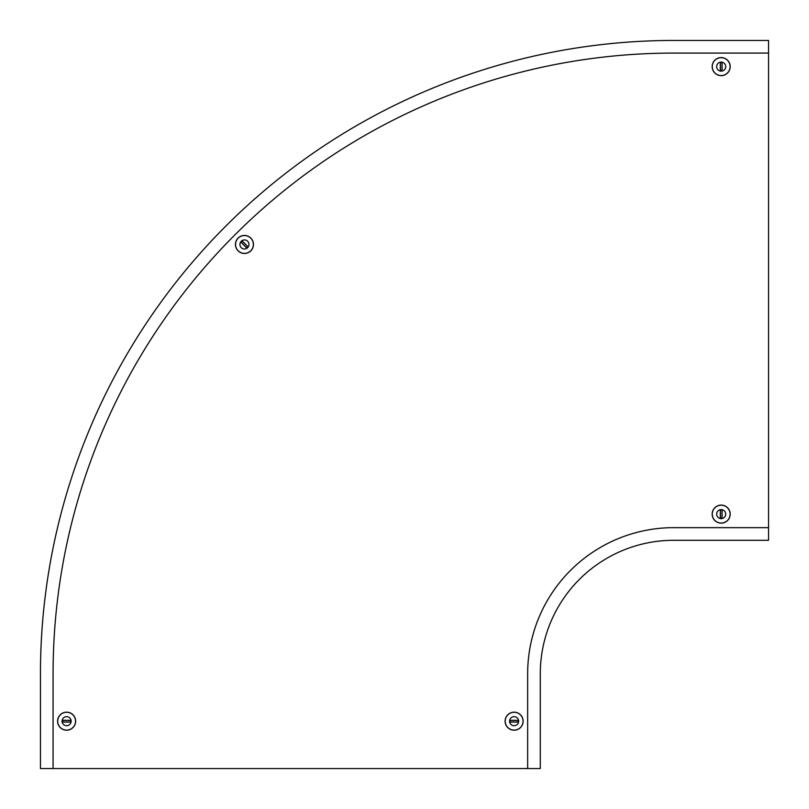 <?xml version="1.0" encoding="UTF-8"?>
<svg xmlns="http://www.w3.org/2000/svg" width="809" height="809" viewBox="0 0 809 809"><rect width="100%" height="100%" fill="white"/><g stroke="black" fill="none" stroke-linecap="round" stroke-linejoin="round"><path stroke-width="1.21" d="M53.081 768.55L527.65 768.55L527.65 673.816A146.166 146.166 0 0 1 673.816 527.65L768.55 527.65L768.55 40.45L673.816 40.45A633.366 633.366 0 0 0 40.45 673.816L40.45 768.55L53.081 768.55L53.081 673.816A620.736 620.736 0 0 1 673.816 53.081L768.55 53.081M768.55 527.65L768.55 540.291L673.816 540.291A133.525 133.525 0 0 0 540.291 673.816L540.291 768.55L527.65 768.55M721.183 62.556A0.9 0.9 0 0 0 720.283 63.456L720.283 69.776A0.9 0.9 0 0 0 721.183 70.676A0.9 0.9 0 0 0 722.083 69.776L722.083 63.456A0.9 0.9 0 0 0 721.183 62.556M721.183 62.647A0.809 0.809 0 0 0 720.374 63.456L720.374 69.776A0.809 0.809 0 0 0 721.183 70.585A0.809 0.809 0 0 0 721.992 69.776L721.992 63.456A0.809 0.809 0 0 0 721.183 62.647M721.183 75.641A9.02 9.02 0 0 1 712.163 66.611A9.02 9.02 0 0 1 721.183 57.591A9.02 9.02 0 0 1 730.203 66.611A9.02 9.02 0 0 1 721.183 75.641A9.02 9.02 0 0 1 712.163 66.611A9.02 9.02 0 0 1 721.183 57.591M721.183 71.141A4.52 4.52 0 0 1 716.663 66.611A4.52 4.52 0 0 1 721.183 62.091A4.52 4.52 0 0 1 725.703 66.611A4.52 4.52 0 0 1 721.183 71.141A4.52 4.52 0 0 1 716.663 66.611A4.52 4.52 0 0 1 721.183 62.091A4.52 4.52 0 0 1 725.703 66.611A4.52 4.52 0 0 1 721.183 71.141M721.183 518.185A0.9 0.9 0 0 0 722.083 517.275L722.083 510.964A0.9 0.9 0 0 0 721.183 510.064A0.9 0.9 0 0 0 720.283 510.964L720.283 517.275A0.9 0.9 0 0 0 721.183 518.185M721.183 518.094A0.809 0.809 0 0 0 721.992 517.275L721.992 510.964A0.809 0.809 0 0 0 721.183 510.155A0.809 0.809 0 0 0 720.374 510.964L720.374 517.275A0.809 0.809 0 0 0 721.183 518.094M721.183 505.099A9.02 9.02 0 0 1 730.203 514.12A9.02 9.02 0 0 1 721.183 523.14A9.02 9.02 0 0 1 712.163 514.12A9.02 9.02 0 0 1 721.183 505.099A9.02 9.02 0 0 1 730.203 514.12A9.02 9.02 0 0 1 721.183 523.14M721.183 509.599A4.52 4.52 0 0 1 725.703 514.12A4.52 4.52 0 0 1 721.183 518.64A4.52 4.52 0 0 1 716.663 514.12A4.52 4.52 0 0 1 721.183 509.599A4.52 4.52 0 0 1 725.703 514.12A4.52 4.52 0 0 1 721.183 518.64A4.52 4.52 0 0 1 716.663 514.12A4.52 4.52 0 0 1 721.183 509.599M241.588 241.588A0.9 0.9 0 0 0 241.588 242.872L246.057 247.332A0.9 0.9 0 0 0 247.332 247.332A0.9 0.9 0 0 0 247.332 246.057L242.862 241.588A0.9 0.9 0 0 0 241.588 241.588M241.648 241.658A0.809 0.809 0 0 0 241.648 242.801L246.118 247.261A0.809 0.809 0 0 0 247.271 247.261A0.809 0.809 0 0 0 247.271 246.118L242.801 241.658A0.809 0.809 0 0 0 241.648 241.658M250.841 250.83A9.02 9.02 0 0 1 238.089 250.841A9.02 9.02 0 0 1 238.079 238.089A9.02 9.02 0 0 1 250.83 238.079A9.02 9.02 0 0 1 250.841 250.83A9.02 9.02 0 0 1 238.089 250.841A9.02 9.02 0 0 1 238.079 238.089M247.665 247.655A4.52 4.52 0 0 1 241.264 247.665A4.52 4.52 0 0 1 241.254 241.264A4.52 4.52 0 0 1 247.655 241.254A4.52 4.52 0 0 1 247.665 247.655A4.52 4.52 0 0 1 241.264 247.665A4.52 4.52 0 0 1 241.254 241.264A4.52 4.52 0 0 1 247.655 241.254A4.52 4.52 0 0 1 247.665 247.655M518.185 721.183A0.9 0.9 0 0 0 517.275 720.283L510.964 720.283A0.9 0.9 0 0 0 510.064 721.183A0.9 0.9 0 0 0 510.964 722.083L517.275 722.083A0.9 0.9 0 0 0 518.185 721.183M518.094 721.183A0.809 0.809 0 0 0 517.275 720.374L510.964 720.374A0.809 0.809 0 0 0 510.155 721.183A0.809 0.809 0 0 0 510.964 721.992L517.275 721.992A0.809 0.809 0 0 0 518.094 721.183M505.099 721.183A9.02 9.02 0 0 1 514.12 712.163A9.02 9.02 0 0 1 523.14 721.183A9.02 9.02 0 0 1 514.12 730.203A9.02 9.02 0 0 1 505.099 721.183A9.02 9.02 0 0 1 514.12 712.163A9.02 9.02 0 0 1 523.14 721.183M509.599 721.183A4.52 4.52 0 0 1 514.12 716.663A4.52 4.52 0 0 1 518.64 721.183A4.52 4.52 0 0 1 514.12 725.703A4.52 4.52 0 0 1 509.599 721.183A4.52 4.52 0 0 1 514.12 716.663A4.52 4.52 0 0 1 518.64 721.183A4.52 4.52 0 0 1 514.12 725.703A4.52 4.52 0 0 1 509.599 721.183M62.556 721.183A0.9 0.9 0 0 0 63.456 722.083L69.776 722.083A0.9 0.9 0 0 0 70.676 721.183A0.9 0.9 0 0 0 69.776 720.283L63.456 720.283A0.9 0.9 0 0 0 62.556 721.183M62.647 721.183A0.809 0.809 0 0 0 63.456 721.992L69.776 721.992A0.809 0.809 0 0 0 70.585 721.183A0.809 0.809 0 0 0 69.776 720.374L63.456 720.374A0.809 0.809 0 0 0 62.647 721.183M75.641 721.183A9.02 9.02 0 0 1 66.611 730.203A9.02 9.02 0 0 1 57.591 721.183A9.02 9.02 0 0 1 66.611 712.163A9.02 9.02 0 0 1 75.641 721.183A9.02 9.02 0 0 1 66.611 730.203A9.02 9.02 0 0 1 57.591 721.183M71.141 721.183A4.52 4.52 0 0 1 66.611 725.703A4.52 4.52 0 0 1 62.091 721.183A4.52 4.52 0 0 1 66.611 716.663A4.52 4.52 0 0 1 71.141 721.183A4.52 4.52 0 0 1 66.611 725.703A4.52 4.52 0 0 1 62.091 721.183A4.52 4.52 0 0 1 66.611 716.663A4.52 4.52 0 0 1 71.141 721.183M721.183 75.54A8.919 8.919 0 0 1 712.264 66.611A8.919 8.919 0 0 1 721.183 57.692A8.919 8.919 0 0 1 730.102 66.611A8.919 8.919 0 0 1 721.183 75.54M721.183 505.2A8.919 8.919 0 0 1 730.102 514.12A8.919 8.919 0 0 1 721.183 523.049A8.919 8.919 0 0 1 712.264 514.12A8.919 8.919 0 0 1 721.183 505.2M250.77 250.76A8.919 8.919 0 0 1 238.159 250.77A8.919 8.919 0 0 1 238.149 238.159A8.919 8.919 0 0 1 250.76 238.149A8.919 8.919 0 0 1 250.77 250.76M505.2 721.183A8.919 8.919 0 0 1 514.12 712.264A8.919 8.919 0 0 1 523.049 721.183A8.919 8.919 0 0 1 514.12 730.102A8.919 8.919 0 0 1 505.2 721.183M75.54 721.183A8.919 8.919 0 0 1 66.611 730.102A8.919 8.919 0 0 1 57.692 721.183A8.919 8.919 0 0 1 66.611 712.264A8.919 8.919 0 0 1 75.54 721.183"/></g></svg>
